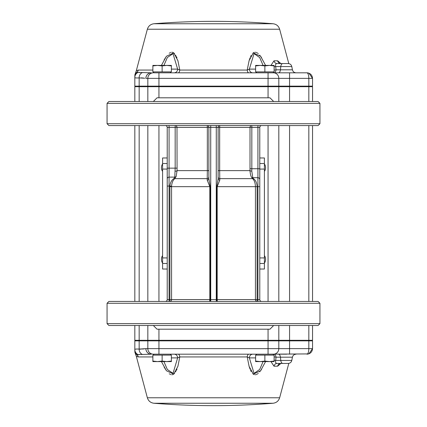 <?xml version="1.0" encoding="UTF-8"?>
<svg xmlns="http://www.w3.org/2000/svg" width="427" height="427" viewBox="0 0 427 427"><rect width="100%" height="100%" fill="white"/><g stroke="black" fill="none" stroke-linecap="round" stroke-linejoin="round"><path stroke-width="0.64" d="M167.219 157.963L162.591 157.963L162.591 163.52L167.219 163.52M259.781 163.52L264.409 163.52L264.409 157.963L259.781 157.963M259.781 269.037L264.409 269.037L264.409 263.48L259.781 263.48M167.219 263.48L162.591 263.48L162.591 269.037L167.219 269.037M167.219 257.929L162.591 257.929L162.591 163.52M264.409 263.48L264.409 169.071L259.781 169.071M264.409 163.52L264.409 169.071M162.591 257.929L162.591 263.48M176.148 176.49A1.852 1.788 -19.1 0 1 174.776 177.109L169.071 177.109L169.071 127.422L176.997 127.422L177.066 170.629L176.148 176.49L174.792 178.641C172.919 180.21 171.851 182.719 171.579 186.167L169.909 186.071C170.266 182.569 171.606 180.061 173.933 178.545L174.776 177.109L175.171 168.147L167.219 168.147L167.219 127.422L167.219 299.578A1.852 1.852 0 0 1 165.372 301.43M171.579 186.167L171.569 186.658L209.817 186.658L207.212 180.13L207.33 170.629L177.066 170.629A1.852 0.619 -3.7 0 1 175.246 171.248M208.872 177.04A1.852 1.607 180 0 1 207.164 178.641L174.792 178.641A1.852 1.196 52.6 0 1 173.933 178.545M261.628 301.43A1.852 1.852 0 0 1 259.781 299.578L259.781 179.489A1.852 1.793 180 0 0 257.929 177.696L257.929 127.422L259.781 127.422L259.781 179.489M259.781 178.902L259.781 186.071M251.786 171.099L252.784 177.696L253.419 178.641C255.682 180.178 256.91 182.847 257.113 186.658L257.113 301.43A1.852 1.676 90 0 1 255.431 299.578L257.929 299.578L257.929 186.658L255.431 186.658C255.287 182.868 254.327 180.199 252.549 178.641L251.54 177.221C250.777 176.015 250.254 173.816 249.966 170.629L250.003 168.734L251.829 168.734L251.786 171.099A1.852 0.475 -177.3 0 1 249.966 170.629L219.67 170.629L219.788 180.13L217.183 186.658L217.183 299.578L216.804 299.578L216.804 186.658L218.128 178.828A1.852 1.313 180 0 0 219.788 180.13M218.128 177.04A1.852 1.607 180 0 0 219.836 178.641L252.549 178.641A1.852 1.372 129.7 0 0 253.419 178.641M251.54 177.221A1.852 1.793 -172.9 0 0 252.784 177.696L257.929 177.696L257.929 186.658L259.781 186.658M216.275 125.57L216.275 299.578L210.724 299.578L210.724 127.422L218.128 127.422L218.128 178.828M207.212 180.13A1.852 1.313 180 0 0 208.872 178.828L208.872 127.422A1.852 1.852 0 0 0 207.02 125.57A1.852 0.31 90 0 1 207.33 127.422L207.33 170.629L208.872 170.629M208.872 178.828L210.196 186.658L210.196 299.578A1.852 0.528 90 0 1 209.673 301.43L209.817 299.578L171.569 299.578A1.852 1.676 90 0 1 169.887 301.43L169.887 299.578L169.071 299.578L169.071 186.071L169.909 186.071L169.887 299.578L171.569 299.578L171.569 186.658L169.887 186.658M218.128 170.629L219.67 170.629L219.67 127.422A1.852 0.31 90 0 1 219.98 125.57A1.852 1.852 0 0 0 218.128 127.422A1.852 1.852 0 0 1 219.98 125.57A1.852 1.852 0 0 0 218.128 127.422L250.003 127.422L250.003 168.734M319.94 123.718L107.06 123.718L108.912 125.57L318.088 125.57L319.94 123.718L319.94 103.355L107.06 103.355L108.912 101.503L318.088 101.503L319.94 103.355M261.628 125.57A1.852 1.852 0 0 0 259.781 127.422M169.071 125.57L169.071 127.422L167.219 127.422A1.852 1.852 0 0 0 165.372 125.57M216.275 301.43L216.275 299.578L216.804 299.578A1.852 0.528 90 0 0 217.327 301.43L217.183 299.578L255.431 299.578L255.431 186.658L216.804 186.658M318.088 301.43L108.912 301.43L107.06 303.282L319.94 303.282L318.088 301.43M107.06 323.645L319.94 323.645L318.088 325.497L108.912 325.497L107.06 323.645L107.06 303.282M273.664 101.503L269.96 97.804L157.04 97.804L153.336 101.503M153.336 325.497L157.04 329.196L269.96 329.196L273.664 325.497M153.117 71.885L154.04 72.814L272.96 72.814L273.883 71.885M264.868 65.929L269.496 65.406L274.123 65.929L274.123 65.406L260.24 65.406L264.868 65.929L264.868 71.885L255.613 71.885L255.613 65.929L260.24 65.406L255.613 65.406L255.613 65.929M274.123 65.929L274.123 71.885L264.868 71.885M170.218 72.814L171.147 71.885M162.132 65.929L166.76 65.406L171.387 65.929L171.387 65.406L157.504 65.406L162.132 65.929L162.132 71.885L152.877 71.885L152.877 65.929L157.504 65.406L152.877 65.406L152.877 65.929M171.387 65.929L171.387 71.885L162.132 71.885M256.782 354.186L255.853 355.115M273.883 355.115L272.96 354.186L274.043 354.186L268.06 354.186L308.7 353.914M264.868 361.071L260.24 361.594L255.613 361.071L255.613 361.594L269.496 361.594L264.868 361.071L264.868 355.115L274.123 355.115L274.123 361.071L269.496 361.594L274.123 361.594L274.123 361.071M255.613 361.071L255.613 355.115L264.868 355.115M308.886 353.85L312.537 348.635C312.217 351.971 310.365 353.818 306.981 354.186C308.113 353.818 308.726 351.971 308.833 348.635L147.833 348.635A5.551 5.551 0 0 0 153.384 354.186L158.94 354.186L154.04 354.186L153.117 355.115M162.132 361.071L157.504 361.594L152.877 361.071L152.877 361.594L166.76 361.594L162.132 361.071L162.132 355.115L171.387 355.115L171.387 361.071L166.76 361.594L171.387 361.594L171.387 361.071M152.877 361.071L152.877 355.115L162.132 355.115M274.123 360.148L275.719 360.447C275.287 362.251 275.687 363.254 276.915 363.441L288.156 363.441C290.082 363.308 291.294 362.309 291.79 360.447L280.785 360.447L280.438 357.185A3.704 2.028 -90 0 0 278.447 354.186L286.618 354.186M288.156 363.441L280.726 363.441A3.704 3.186 -90 0 0 277.646 366.195L280.897 363.441M147.352 397.772L279.648 397.772C278.617 400.98 276.429 402.805 273.088 403.248A740.461 740.461 0 0 1 153.912 403.248L273.088 403.248L153.912 403.248C150.571 402.805 148.382 400.98 147.352 397.772L136.309 356.289L138.316 356.94L152.877 356.94M164.112 367.076L164.411 367.62M164.843 368.362L165.318 369.136M169.225 373.764L169.743 374.111M170.33 374.42L170.917 374.628M171.814 374.757L172.679 374.634M173.213 374.42L173.73 374.111M174.168 373.764L174.552 373.39M175.678 371.864L175.919 371.447M176.436 370.422L176.981 369.131M249.309 367.081L249.48 367.62M249.736 368.368L250.019 369.131M250.564 370.422L251.081 371.447M252.832 373.764L253.27 374.111M253.787 374.42L254.321 374.634M255.186 374.757L256.083 374.628M256.67 374.42L257.257 374.111M257.775 373.764L258.244 373.39M259.733 371.864L260.075 371.442M260.822 370.439L261.682 369.136M276.915 363.441A3.704 3.005 -90 0 0 274.011 366.195L270.974 361.594M265.562 361.594L260.657 370.673L253.339 374.159L249.117 366.435L247.217 356.94L249.352 357.89L254.07 373.401L259.707 369.414L263.085 361.594M178.219 354.186A3.704 1.623 -90 0 1 179.783 356.94L177.915 366.323L173.72 374.116L166.391 370.737L161.438 361.594M264.409 171.382A6.293 6.293 0 0 0 264.409 163.989M162.591 163.989A6.293 6.293 0 0 0 162.591 171.382M162.591 255.618A6.293 6.293 0 0 0 162.591 263.011M264.409 263.011A6.293 6.293 0 0 0 264.409 255.618M288.156 63.559L276.915 63.559L288.156 63.559C290.082 63.692 291.294 64.691 291.79 66.553L280.785 66.553L280.438 69.814A3.704 2.028 90 0 1 278.447 72.814L286.618 72.814M147.352 29.228L279.648 29.228C278.617 26.02 276.429 24.195 273.088 23.752A740.461 740.461 0 0 0 153.912 23.752L273.088 23.752L153.912 23.752C150.571 24.195 148.382 26.02 147.352 29.228L136.309 70.711L138.316 70.06L152.877 70.06M161.438 65.406L166.391 56.263L173.72 52.884L177.915 60.677L179.783 70.06L177.648 69.11L172.999 53.647L167.331 57.517L163.915 65.406M248.781 72.814A3.704 1.623 90 0 1 247.217 70.06L249.117 60.565L253.339 52.841L260.657 56.327L265.562 65.406M270.974 65.406L274.011 60.805L277.646 60.805L280.897 63.559M261.671 57.842L260.806 56.535M260.08 55.563L259.733 55.136M258.25 53.615L257.775 53.231M257.257 52.889L256.67 52.58M256.093 52.372L255.186 52.243M254.311 52.372L253.782 52.58M253.27 52.889L252.832 53.231M251.076 55.563L250.58 56.545M250.025 57.848L249.731 58.643M249.48 59.38L249.309 59.919M176.975 57.848L176.42 56.545M175.924 55.563L175.678 55.136M174.552 53.615L174.168 53.231M173.73 52.889L173.218 52.58M172.689 52.372L171.814 52.243M170.907 52.372L170.33 52.58M169.743 52.889L169.225 53.231M165.329 57.842L164.838 58.648M164.416 59.38L164.112 59.924M308.886 73.15L312.537 78.365L268.06 78.365L268.06 72.814L306.981 72.814C310.365 73.182 312.217 75.029 312.537 78.365L312.537 86.142L289.57 86.142L289.57 86.697L308.833 86.697L308.833 78.365C308.726 75.029 308.113 73.182 306.981 72.814L308.7 73.086M138.209 77.949L139.175 77.906M141.305 77.847L143.723 78.077M144.721 78.242L139.159 77.911C136.266 78.082 134.825 77.917 134.825 77.42L134.825 86.142L289.57 86.142L289.57 72.814M136.266 77.944L136.608 77.954M139.794 72.638L138.044 72.435A5.551 5.498 180 0 0 134.825 77.42L134.825 76.412A5.551 5.476 180 0 1 137.046 72.03L138.044 72.435L151.222 72.814A5.551 5.359 90 0 0 145.869 78.365L147.833 78.365L147.833 86.142L148.388 86.697M134.825 86.142L135.38 86.697M311.982 86.697L312.537 86.142M263.085 65.406L259.707 57.586L254.06 53.605L249.352 69.11L255.613 69.11M274.011 60.805A3.704 3.005 90 0 0 276.915 63.559C275.687 63.746 275.287 64.749 275.719 66.553L274.123 66.852M274.123 70.151L276.029 69.814A3.704 2.028 -90 0 1 274.043 72.814A3.704 2.781 90 0 1 273.152 72.617M179.783 70.06A3.704 1.623 -90 0 1 178.219 72.814A3.704 1.623 90 0 0 179.783 70.06L247.217 70.06L249.352 69.11A3.704 3.448 90 0 0 252.8 72.814M174.2 72.814A3.704 3.448 90 0 0 177.648 69.11L171.387 69.11M137.046 72.03C135.396 71.704 135.396 71.704 137.046 72.03A3.704 3.613 90 0 0 138.316 70.06M280.181 63.5L280.726 63.559A3.704 3.186 90 0 1 277.646 60.805M142.303 72.627A5.551 4.681 86.3 0 0 139.159 77.911L139.159 86.142L139.629 86.697M147.833 78.365A5.551 5.551 0 0 1 153.384 72.814A5.551 5.551 0 0 0 147.833 78.365L158.94 78.365L158.94 86.697L134.825 86.697L134.825 101.503M158.94 97.804L158.94 86.697L289.57 86.697L289.57 101.503M312.537 101.503L312.537 86.697L308.833 86.697L308.833 101.503M312.537 325.497L312.537 340.303L308.833 340.303L308.833 325.497M139.784 354.362L137.046 354.97A5.551 5.476 180 0 1 134.825 350.588C134.825 352.472 134.825 352.472 134.825 350.588L134.825 349.58C134.825 349.083 136.266 348.918 139.159 349.089L145.869 348.635A5.551 5.359 -90 0 0 151.222 354.186L138.044 354.565A5.551 5.498 180 0 1 134.825 349.58L134.825 340.858L158.94 340.858L158.94 340.303L308.833 340.303L308.833 340.858L312.537 340.858L312.537 348.635L308.833 348.635L308.833 340.858L289.57 340.858L289.57 325.497M158.94 329.196L158.94 340.303L147.833 340.303L147.833 325.497M134.825 325.497L134.825 340.303L147.833 340.303M134.825 301.43L134.825 125.57M147.833 301.43L147.833 125.57M147.833 101.503L147.833 86.697M312.537 301.43L312.537 125.57M268.06 329.196L268.06 340.858L158.94 340.858L158.94 354.186L268.06 354.186L268.06 340.858L289.57 340.858L289.57 354.186M144.796 348.747L142.49 349.078M141.177 349.153L139.645 349.121M142.303 354.373A5.551 4.681 -86.3 0 1 139.159 349.089L138.247 349.051M136.603 349.046L136.261 349.056M153.384 354.186A5.551 5.551 0 0 1 147.833 348.635L147.833 340.858L148.388 340.303M134.825 340.858L135.38 340.303M311.982 340.303L312.537 340.858M163.915 361.594L167.331 369.483L173.01 373.342L177.648 357.89L179.783 356.94L247.217 356.94A3.704 1.623 -90 0 1 248.781 354.186A3.704 1.623 90 0 0 247.217 356.94M274.123 356.849L276.029 357.185A3.704 2.028 90 0 0 274.043 354.186A3.704 2.781 -90 0 0 273.152 354.383M252.8 354.186A3.704 3.448 -90 0 0 249.352 357.89L249.219 357.783M174.2 354.186A3.704 3.448 -90 0 1 177.648 357.89L171.387 357.89M137.046 354.97C135.396 355.296 135.396 355.296 137.046 354.97A3.704 3.613 -90 0 1 138.316 356.94M167.219 169.071L162.591 169.071M264.409 257.929L259.781 257.929M210.724 125.57L210.724 127.422L176.997 127.422A1.852 1.825 90 0 0 175.171 125.57L175.171 168.147L176.997 168.147M167.219 186.071L169.071 186.071L169.071 177.109A1.852 1.793 180 0 0 167.219 178.902M169.071 301.43L169.071 299.578L167.219 299.578M210.196 186.658L209.817 186.658L209.817 299.578L210.724 299.578L210.724 301.43M259.781 168.734L251.829 168.734L251.829 127.422L257.929 127.422L257.929 125.57M259.781 299.578L257.929 299.578L257.929 301.43M250.003 127.422L251.829 127.422L251.829 125.57A1.852 1.825 -90 0 0 250.003 127.422M282.77 363.441A3.704 2.028 90 0 1 280.785 360.447L275.719 360.447L276.029 357.185L292.426 357.185C292.922 355.323 294.134 354.319 296.06 354.186M274.011 366.195L277.646 366.195M282.77 63.559A3.704 2.028 -90 0 0 280.785 66.553L275.719 66.553L276.029 69.814L292.426 69.814C292.922 71.677 294.134 72.681 296.06 72.814M158.94 72.814L158.94 78.365L268.06 78.365L268.06 97.804M273.44 72.814A5.551 5.375 -90 0 1 278.815 78.365L278.815 86.142L278.276 86.697M139.159 340.303L139.159 325.497M139.159 301.43L139.159 125.57M139.159 101.503L139.159 86.697M158.94 301.43L158.94 125.57M268.06 301.43L268.06 125.57M278.815 340.303L278.815 325.497M278.815 301.43L278.815 125.57M278.815 101.503L278.815 86.697M289.57 301.43L289.57 125.57M308.833 301.43L308.833 125.57M139.159 349.089L139.159 340.858L139.629 340.303M147.833 348.635L145.869 348.635M273.44 354.186A5.551 5.375 90 0 0 278.815 348.635L278.815 340.858L278.276 340.303M249.352 357.89L255.613 357.89M107.06 123.718L107.06 103.355M319.94 323.645L319.94 303.282M256.782 72.814L255.853 71.885M170.218 354.186L171.147 355.115M291.79 360.447L292.426 357.185M279.648 397.772L288.801 363.388M291.79 66.553L292.426 69.814M279.648 29.228L288.801 63.612M136.309 70.711L134.825 74.976M307.296 72.82L309.02 73.198M307.686 72.857L307.253 72.82M134.825 352.013L136.309 356.289M280.726 363.441L280.181 363.5M307.296 354.18L309.111 353.764"/></g></svg>
